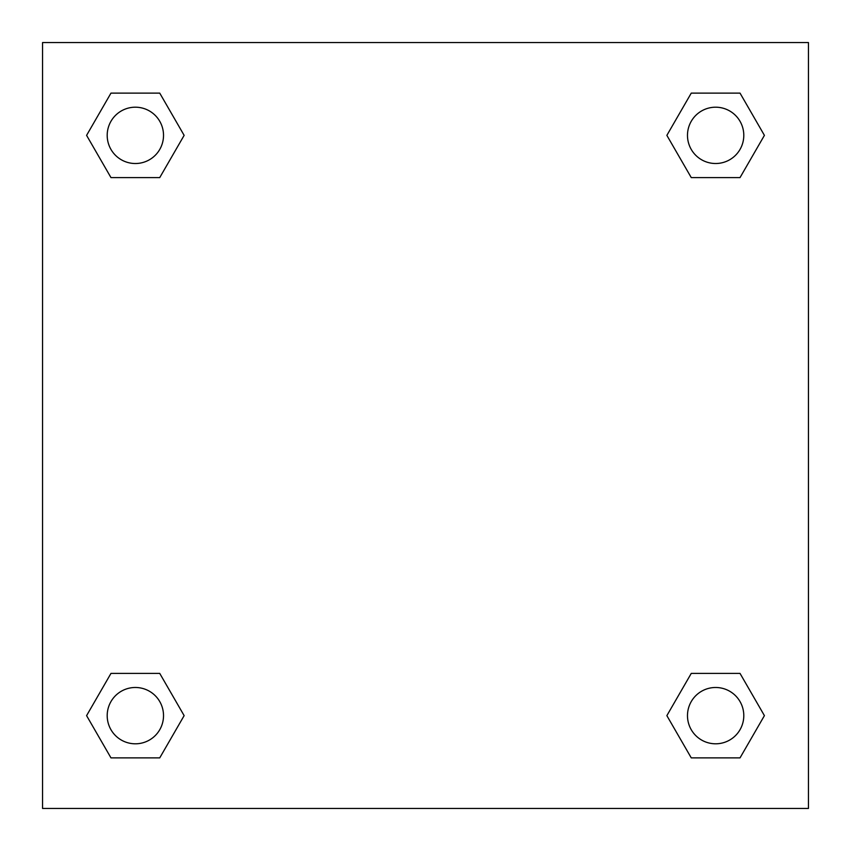 <?xml version="1.0" encoding="UTF-8"?>
<svg xmlns="http://www.w3.org/2000/svg" width="851" height="851" viewBox="0 0 851 851"><rect width="100%" height="100%" fill="white"/><g stroke="black" fill="none" stroke-linecap="round" stroke-linejoin="round"><path stroke-width="1.28" d="M808.45 42.55L42.55 42.55L42.55 808.45L808.45 808.45L808.45 42.55M691.257 673.407L666.865 715.638L691.257 673.407L740.03 673.407L691.257 673.407L740.03 673.407L764.411 715.638L740.03 757.879L691.257 757.879L740.03 757.879L691.257 757.879L666.865 715.638M110.97 673.407L86.589 715.638L110.97 673.407L159.743 673.407L110.97 673.407L159.743 673.407L184.135 715.638L159.743 757.879L110.97 757.879L159.743 757.879L110.97 757.879L86.589 715.638M110.97 93.121L86.589 135.362L110.97 93.121L159.743 93.121L110.97 93.121L159.743 93.121L184.135 135.362L159.743 177.593L110.97 177.593L159.743 177.593L110.97 177.593L86.589 135.362M740.03 177.593L764.411 135.362L740.03 177.593L691.257 177.593L740.03 177.593L691.257 177.593L666.865 135.362L691.257 93.121L666.865 135.362M691.257 93.121L740.03 93.121L691.257 93.121L740.03 93.121L764.411 135.362M743.795 715.638A28.157 28.157 0 0 0 701.564 691.257A28.157 28.157 0 0 0 701.564 740.03A28.157 28.157 0 0 0 743.795 715.638M163.52 715.638A28.157 28.157 0 0 0 121.278 691.257A28.157 28.157 0 0 0 121.278 740.03A28.157 28.157 0 0 0 163.52 715.638M743.795 135.362A28.157 28.157 0 0 0 701.564 110.97A28.157 28.157 0 0 0 701.564 159.743A28.157 28.157 0 0 0 743.795 135.362M163.52 135.362A28.157 28.157 0 0 0 121.278 110.97A28.157 28.157 0 0 0 121.278 159.743A28.157 28.157 0 0 0 163.52 135.362"/></g></svg>
